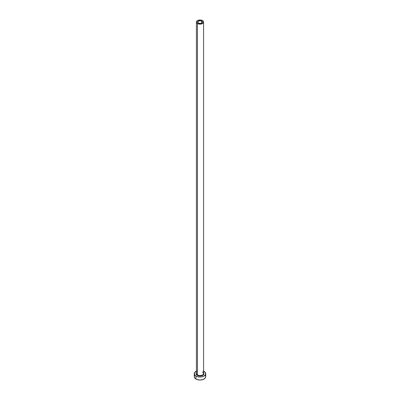 <?xml version="1.0" encoding="UTF-8"?>
<svg xmlns="http://www.w3.org/2000/svg" width="400" height="400" viewBox="0 0 400 400"><rect width="100%" height="100%" fill="white"/><g stroke="black" fill="none" stroke-linecap="round" stroke-linejoin="round"><path stroke-width="0.6" d="M198.35 23.025A2.335 1.345 180 0 1 197.665 22.07A2.335 1.345 180 0 1 199.105 20.83A2.335 1.345 180 0 1 201.65 21.12L201.65 23.025L200.895 23.315L199.105 23.315L197.71 22.335L198.35 21.12L200.455 20.75L201.65 21.12L202.29 21.81L201.65 23.025L201.65 21.12A2.335 1.345 180 0 1 202.335 22.07A2.335 1.345 180 0 1 200.895 23.315A2.335 1.345 180 0 1 198.35 23.025M196.445 373.18A3.59 2.07 0 0 0 197.46 374.925L197.21 375.365A3.95 2.28 180 0 1 196.41 372.805M196.41 22.07L196.41 373.46A3.59 2.07 0 0 0 197.46 374.925A3.59 2.07 0 0 0 201.375 375.375A3.59 2.07 0 0 0 203.59 373.46L203.59 22.07A3.59 2.07 180 0 1 201.375 23.985A3.59 2.07 180 0 1 197.46 23.54L197.46 374.925L197.46 23.54A3.59 2.07 180 0 1 196.41 22.07A3.59 2.07 180 0 1 198.625 20.16A3.59 2.07 180 0 1 202.54 20.605A3.59 2.07 180 0 1 203.59 22.07L202.54 20.605L200 20L197.46 20.605L196.41 22.07L197.46 23.54L200 24.145L202.54 23.54L203.59 22.07M203.59 371.165A5.745 3.315 180 0 1 204.06 371.41A5.745 3.315 180 0 1 205.745 373.755A5.745 3.315 180 0 1 202.2 376.815A5.745 3.315 180 0 1 195.94 376.1L195.94 379.03A5.745 3.315 0 0 0 202.2 379.75A5.745 3.315 0 0 0 205.745 376.685L205.305 375.415M194.695 375.415L194.255 376.685A5.745 3.315 0 0 0 195.94 379.03L195.94 376.1A5.745 3.315 180 0 1 194.255 373.755A5.745 3.315 180 0 1 196.41 371.165M196.81 370.995L194.695 372.485L194.365 374.4L195.94 376.1L197.8 376.815L200 377.07L202.2 376.815L204.06 376.1L205.635 374.4L205.305 372.485L203.19 370.995M203.285 372.485L203.95 373.755L203.285 375.02L202.195 375.65L200 376.035L197.805 375.65L196.715 375.02L196.05 373.755L196.715 372.485M194.255 373.755L194.255 376.685L194.695 377.955L196.81 379.44L200 380L203.19 379.44L205.305 377.955L205.745 376.685L205.745 373.755M203.59 372.805A3.95 2.28 180 0 1 202.255 375.625A3.95 2.28 180 0 1 197.21 375.365L197.46 374.925A3.59 2.07 0 0 0 201.145 375.425A3.59 2.07 0 0 0 203.555 373.74A3.59 2.07 0 0 0 202.54 371.995M203.59 373.46C203.77 373.28 203.445 372.845 202.61 372.16"/></g></svg>
